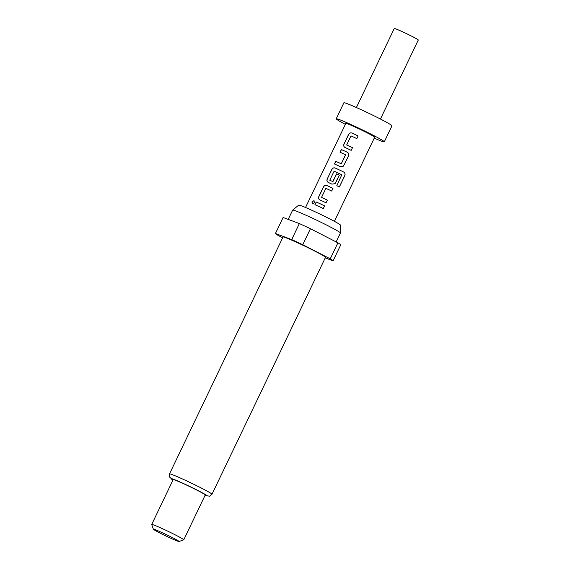 <?xml version="1.0" encoding="UTF-8"?>
<svg xmlns="http://www.w3.org/2000/svg" width="570" height="570" viewBox="0 0 570 570"><rect width="100%" height="100%" fill="white"/><g stroke="black" fill="none" stroke-linecap="round" stroke-linejoin="round"><path stroke-width="0.85" d="M314.063 200.676L312.111 201.865L312.296 203.925M314.376 202.799L314.006 200.64L311.99 201.801L312.225 203.889L314.376 202.799M374.226 138.168A26.662 1.311 -154.4 0 0 384.294 141.83L391.968 125.82A26.662 1.311 -154.4 0 0 361.943 110.038A26.662 1.311 -154.4 0 0 343.881 102.785L336.207 118.795A26.662 1.311 -154.4 0 0 345.37 124.346M384.294 141.83A26.662 1.311 -154.4 0 0 354.269 126.041A26.662 1.311 -154.4 0 0 336.207 118.795M380.439 119.037L418.295 40.021A13.331 0.656 -154.4 0 0 403.282 32.127A13.331 0.656 -154.4 0 0 394.255 28.5L356.392 107.516M292.674 210.095L298.723 205.129A23.163 1.14 25.6 0 1 314.405 211.449A23.163 1.14 25.6 0 1 340.497 225.143L340.425 232.973A26.484 1.304 25.6 0 1 340.418 233.002A26.484 1.304 25.6 0 0 310.593 217.32A26.484 1.304 25.6 0 0 292.674 210.095A26.484 1.304 25.6 0 0 292.652 210.116L288.206 219.4M298.979 243.404A23.548 1.161 25.6 0 1 325.498 257.348L211.983 494.283A23.548 1.161 25.6 0 0 185.457 480.332A23.548 1.161 25.6 0 0 169.504 473.926L283.026 236.999A23.548 1.161 25.6 0 1 298.979 243.404M153.38 529.231L151.706 524.5A17.77 0.876 25.6 0 1 151.706 524.45A17.77 0.876 25.6 0 1 163.747 529.288A17.77 0.876 25.6 0 1 183.761 539.811A17.77 0.876 25.6 0 1 183.725 539.84L178.994 541.5A14.222 0.698 25.6 0 1 169.39 537.61A14.222 0.698 25.6 0 1 153.38 529.231A14.222 0.698 25.6 0 1 163.006 533.057A14.222 0.698 25.6 0 1 178.994 541.5M151.706 524.45L173.18 479.626A17.77 0.876 25.6 0 1 185.221 484.464A17.77 0.876 25.6 0 1 205.236 494.988L183.761 539.811M282.656 237.776L278.288 235.531A31.991 1.575 25.6 0 1 275.438 233.501L291.683 239.592A31.991 1.575 25.6 0 1 297.084 242.051A31.991 1.575 25.6 0 1 302.77 244.715L330.237 258.823A31.991 1.575 25.6 0 1 333.079 260.853L325.235 257.904M291.683 239.592L299.35 223.583A31.991 1.575 25.6 0 1 304.751 226.048A31.991 1.575 25.6 0 1 310.443 228.713L302.77 244.715M334.383 221.324L374.675 137.22A15.996 0.791 -154.4 0 0 356.663 127.751A15.996 0.791 -154.4 0 0 345.826 123.398L305.534 207.501M356.82 138.617L358.103 135.938A15.996 0.791 -154.4 0 0 353.735 133.864A15.996 0.791 -154.4 0 0 351.961 133.052C350.493 132.568 349.346 133.074 348.519 134.563L344.009 143.975C343.375 145.549 343.717 146.718 345.042 147.488A15.996 0.791 -154.4 0 1 346.817 148.3A15.996 0.791 -154.4 0 1 351.198 150.366L352.488 147.673A15.996 0.791 -154.4 0 0 348.106 145.614A15.996 0.791 -154.4 0 0 346.667 144.951L351.006 135.895A15.996 0.791 -154.4 0 1 352.445 136.558A15.996 0.791 -154.4 0 1 356.827 138.624L358.11 135.931A15.818 0.777 -154.4 0 0 352.018 133.095C350.571 132.618 349.431 133.124 348.598 134.613L344.088 144.025C343.461 145.592 343.796 146.761 345.107 147.523M343.404 166.184L348.527 155.931C349.118 154.328 348.69 153.095 347.244 152.24L347.244 152.24A15.996 0.791 -154.4 0 0 345.356 151.349A15.996 0.791 -154.4 0 0 341.344 149.532L340.055 152.226A15.996 0.791 -154.4 0 1 344.066 154.035A15.996 0.791 -154.4 0 1 345.584 154.741L341.245 163.797A15.996 0.791 -154.4 0 0 339.734 163.091A15.996 0.791 -154.4 0 0 335.716 161.274L334.426 163.968A15.996 0.791 -154.4 0 1 338.445 165.785A15.996 0.791 -154.4 0 1 340.311 166.654L343.411 166.176L348.534 155.924C349.125 154.32 348.683 153.088 347.23 152.219A15.818 0.777 -154.4 0 0 341.43 149.582L340.147 152.261M339.314 186.946L344.722 175.66C345.334 174.064 344.943 172.831 343.553 171.969A15.996 0.791 -154.4 0 0 336.984 168.827A15.996 0.791 -154.4 0 0 335.21 168.015C333.742 167.537 332.595 168.036 331.769 169.525L327.258 178.937C326.624 180.512 326.966 181.68 328.291 182.45A15.996 0.791 -154.4 0 1 330.066 183.262A15.996 0.791 -154.4 0 1 331.94 184.131L335.032 183.661L339.342 175.111A15.996 0.791 -154.4 0 0 336.656 173.829L332.73 181.573A15.996 0.791 -154.4 0 0 331.213 180.868A15.996 0.791 -154.4 0 0 329.774 180.206L334.113 171.15A15.996 0.791 -154.4 0 1 335.552 171.812A15.996 0.791 -154.4 0 1 341.801 174.783L336.792 185.692A15.996 0.791 -154.4 0 1 339.371 186.974L344.779 175.674C345.399 174.078 345 172.845 343.582 171.976L343.582 171.976A15.818 0.777 -154.4 0 0 335.267 168.057L335.21 168.015M331.69 191.064L332.98 188.385A15.996 0.791 -154.4 0 0 328.605 186.312A15.996 0.791 -154.4 0 0 326.831 185.499C325.37 185.015 324.223 185.521 323.389 187.01L318.879 196.422C318.245 197.989 318.594 199.165 319.92 199.935A15.996 0.791 -154.4 0 1 321.694 200.747A15.996 0.791 -154.4 0 1 326.069 202.813L327.358 200.12A15.996 0.791 -154.4 0 0 322.983 198.054A15.996 0.791 -154.4 0 0 321.544 197.398L325.876 188.342A15.996 0.791 -154.4 0 1 327.315 188.998A15.996 0.791 -154.4 0 1 331.697 191.064L332.987 188.378A15.818 0.777 -154.4 0 0 326.895 185.535C325.442 185.058 324.309 185.564 323.475 187.053L318.965 196.472C318.331 198.039 318.666 199.208 319.977 199.97M324.608 205.856A15.996 0.791 -154.4 0 0 320.233 203.789A15.996 0.791 -154.4 0 0 316.215 201.98L314.925 204.666A15.996 0.791 -154.4 0 1 318.943 206.483A15.996 0.791 -154.4 0 1 323.318 208.549L324.601 205.863A15.818 0.777 -154.4 0 0 316.3 202.029L315.018 204.708M345.627 154.784L341.266 163.818A15.818 0.777 -154.4 0 0 335.801 161.324L334.519 164.003M330.237 258.823L337.903 242.813A31.991 1.575 25.6 0 1 340.753 244.844L333.079 260.853M299.35 223.583L283.112 217.491L275.438 233.501M337.903 242.813L310.443 228.713M323.318 208.542L324.601 205.863M321.544 197.398L321.594 197.434A15.818 0.777 -154.4 0 1 327.351 200.127L327.358 200.12M326.069 202.806L327.351 200.127M335.267 168.057C333.82 167.58 332.68 168.086 331.847 169.575L331.769 169.525M331.847 169.575L327.258 178.937M327.337 178.987C326.71 180.562 327.045 181.723 328.356 182.486M335.032 183.661L335.652 182.82M335.637 182.82L339.342 175.111A15.818 0.777 -154.4 0 0 336.678 173.85L336.656 173.829M336.678 173.85L332.994 181.474M333.015 181.495L332.73 181.573A15.818 0.777 -154.4 0 0 329.831 180.241L329.774 180.206M346.667 144.951L346.724 144.987A15.818 0.777 -154.4 0 1 352.474 147.68L351.191 150.366M169.504 473.926L169.461 476.962L172.981 480.054A19.993 0.983 25.6 0 1 184.723 484.108A19.993 0.983 25.6 0 1 203.447 493.435A19.993 0.983 25.6 0 1 205.043 495.394M336.15 241.908L340.418 233.002M205.036 495.408L209.632 496.221L211.983 494.283"/></g></svg>
